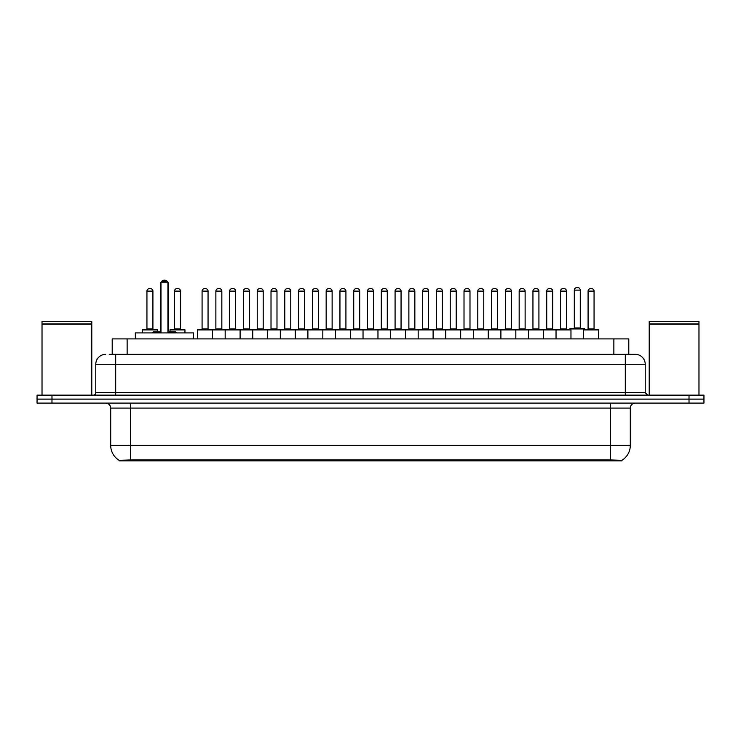 <?xml version="1.0" encoding="UTF-8"?>
<svg xmlns="http://www.w3.org/2000/svg" width="741" height="741" viewBox="0 0 741 741"><rect width="100%" height="100%" fill="white"/><g stroke="black" fill="none" stroke-linecap="round" stroke-linejoin="round"><path stroke-width="1.11" d="M112.206 354.328L112.206 338.896L628.794 338.896L628.794 354.328M621.829 460.828L119.171 460.828L119.171 460.337M110.705 445.406L130.611 445.406L130.611 408.078L110.705 408.078L110.705 445.406A17.423 17.423 0 0 0 119.227 460.374L132.602 459.865L608.398 459.865L621.773 460.374A17.423 17.423 0 0 0 630.295 445.406L630.295 408.078A4.974 4.974 0 0 1 635.269 403.095M703.95 403.095L703.95 399.121L37.05 399.121L37.05 403.095L51.981 403.095L51.981 399.121L37.05 399.121L37.05 395.138L51.981 395.138L51.981 399.121L703.95 399.121L703.95 403.095L51.981 403.095M109.446 354.328L635.12 354.328M109.214 354.328L115.689 354.328L115.689 364.276L95.774 364.276L95.774 392.647A2.492 2.492 0 0 1 93.292 395.138M105.731 354.328A9.957 9.957 0 0 0 95.774 364.276M635.269 354.328A9.957 9.957 0 0 1 645.226 364.276L645.226 392.647L647.708 395.138M703.95 395.138L703.95 399.121L703.95 395.138L51.981 395.138M42.024 324.215L91.791 324.215L42.024 324.215L42.024 395.138M91.791 324.215L91.791 395.138M91.551 323.965L42.274 323.965M91.791 323.715L91.791 321.474L42.024 321.474L42.024 323.715M649.209 324.215L698.976 324.215L649.209 324.215L649.209 395.138M698.976 324.215L698.976 395.138M698.726 323.965L649.449 323.965M698.976 323.715L698.976 321.474L649.209 321.474L649.209 323.715M556.037 338.896L556.037 329.94A0.5 0.5 0 0 1 556.537 329.439L570.468 329.439A0.5 0.5 0 0 1 570.968 329.94L197.606 329.94A0.5 0.5 0 0 1 198.097 329.439L294.751 329.439A0.5 0.5 0 0 1 295.251 329.94L295.251 338.896M212.537 338.896L212.537 329.94A0.5 0.5 0 0 0 212.037 329.439L198.097 329.439M202.08 291.12L202.08 328.939L208.054 328.939L208.054 291.12L202.08 291.12A2.492 2.492 0 0 1 204.572 288.629L205.563 288.629A2.492 2.492 0 0 1 208.054 291.12L208.054 328.939A0.5 0.5 0 0 0 208.554 329.439M202.08 328.939A0.5 0.5 0 0 1 201.589 329.439M205.563 288.629L204.572 288.629M197.606 329.94L197.606 338.896L197.606 329.94M225.171 338.896L225.171 329.94A0.5 0.5 0 0 1 225.672 329.439L239.612 329.439A0.5 0.5 0 0 1 240.103 329.94L240.103 338.896M229.654 291.12L229.654 328.939L235.629 328.939L235.629 291.12L229.654 291.12A2.492 2.492 0 0 1 232.146 288.629L233.137 288.629A2.492 2.492 0 0 1 235.629 291.12L235.629 328.939A0.5 0.5 0 0 0 236.129 329.439M229.654 328.939A0.5 0.5 0 0 1 229.154 329.439M233.137 288.629L232.146 288.629M252.746 338.896L252.746 329.94A0.5 0.5 0 0 1 253.246 329.439L267.177 329.439A0.5 0.5 0 0 1 267.677 329.94L267.677 338.896M256.729 329.439A0.5 0.5 0 0 0 257.229 328.939L257.229 291.12L257.229 328.939L263.203 328.939L263.203 291.12L257.229 291.12A2.492 2.492 0 0 1 259.711 288.629L260.712 288.629A2.492 2.492 0 0 1 263.203 291.12L263.203 328.939A0.5 0.5 0 0 0 263.694 329.439M260.712 288.629L259.711 288.629M280.32 338.896L280.32 329.94A0.5 0.5 0 0 1 280.82 329.439L294.751 329.439M284.794 291.12L284.794 328.939L290.768 328.939L290.768 291.12L284.794 291.12A2.492 2.492 0 0 1 287.286 288.629L288.286 288.629A2.492 2.492 0 0 1 290.768 291.12L290.768 328.939A0.5 0.5 0 0 0 291.269 329.439M284.794 328.939A0.5 0.5 0 0 1 284.303 329.439M288.286 288.629L287.286 288.629M307.895 338.896L307.895 329.94A0.5 0.5 0 0 1 308.386 329.439L322.326 329.439A0.5 0.5 0 0 1 322.826 329.94L322.826 338.896M318.343 291.12L312.369 291.12A2.492 2.492 0 0 1 314.86 288.629L315.851 288.629A2.492 2.492 0 0 1 318.343 291.12L318.343 328.939A0.5 0.5 0 0 0 318.843 329.439M312.369 291.12L312.369 328.939A0.5 0.5 0 0 1 311.868 329.439M315.851 288.629L314.86 288.629M335.46 338.896L335.46 329.94A0.5 0.5 0 0 1 335.96 329.439L432.614 329.439A0.5 0.5 0 0 1 433.105 329.94L433.105 338.896M350.391 338.896L350.391 329.94A0.5 0.5 0 0 0 349.9 329.439L322.178 329.439M339.943 291.12L339.943 328.939L345.917 328.939L345.917 291.12L339.943 291.12A2.492 2.492 0 0 1 342.435 288.629L343.426 288.629A2.492 2.492 0 0 1 345.917 291.12L345.917 328.939A0.5 0.5 0 0 0 346.408 329.439M339.943 328.939A0.5 0.5 0 0 1 339.443 329.439M343.426 288.629L342.435 288.629M363.034 338.896L363.034 329.94A0.5 0.5 0 0 1 363.535 329.439L377.465 329.439A0.5 0.5 0 0 1 377.966 329.94L377.966 338.896M367.517 291.12L367.517 328.939L373.483 328.939L373.483 291.12L367.517 291.12A2.492 2.492 0 0 1 370 288.629L371 288.629A2.492 2.492 0 0 1 373.483 291.12L373.483 328.939A0.5 0.5 0 0 0 373.983 329.439M367.517 328.939A0.5 0.5 0 0 1 367.017 329.439M390.609 338.896L390.609 329.94A0.5 0.5 0 0 1 391.1 329.439L405.04 329.439A0.5 0.5 0 0 1 405.54 329.94L405.54 338.896M394.592 329.439A0.5 0.5 0 0 0 395.083 328.939L395.083 291.12L395.083 328.939L401.057 328.939L401.057 291.12L395.083 291.12A2.492 2.492 0 0 1 397.574 288.629L398.565 288.629A2.492 2.492 0 0 1 401.057 291.12L401.057 328.939A0.5 0.5 0 0 0 401.557 329.439M398.565 288.629L397.574 288.629M418.174 338.896L418.174 329.94A0.5 0.5 0 0 1 418.674 329.439L432.614 329.439M422.157 329.439A0.5 0.5 0 0 0 422.657 328.939L422.657 291.12L422.657 328.939L428.631 328.939L428.631 291.12L422.657 291.12A2.492 2.492 0 0 1 425.149 288.629L426.14 288.629A2.492 2.492 0 0 1 428.631 291.12L428.631 328.939A0.5 0.5 0 0 0 429.132 329.439M445.749 338.896L445.749 329.94A0.5 0.5 0 0 1 446.249 329.439L460.18 329.439A0.5 0.5 0 0 1 460.68 329.94L460.68 338.896M449.731 329.439A0.5 0.5 0 0 0 450.232 328.939L450.232 291.12L450.232 328.939L456.206 328.939L456.206 291.12L450.232 291.12A2.492 2.492 0 0 1 452.714 288.629L453.714 288.629A2.492 2.492 0 0 1 456.206 291.12L456.206 328.939A0.5 0.5 0 0 0 456.697 329.439M453.714 288.629L452.714 288.629M473.323 338.896L473.323 329.94A0.5 0.5 0 0 1 473.823 329.439L501.537 329.439M488.254 338.896L488.254 329.94A0.5 0.5 0 0 0 487.754 329.439L460.031 329.439M483.771 291.12L477.797 291.12A2.492 2.492 0 0 1 480.288 288.629L481.289 288.629A2.492 2.492 0 0 1 483.771 291.12L483.771 328.939A0.5 0.5 0 0 0 484.271 329.439M483.771 328.939L477.797 328.939L477.797 291.12L477.797 328.939A0.5 0.5 0 0 1 477.306 329.439M481.289 288.629L480.288 288.629M500.897 338.896L500.897 329.94A0.5 0.5 0 0 1 501.388 329.439L515.328 329.439A0.5 0.5 0 0 1 515.829 329.94L515.829 338.896M505.371 291.12L505.371 328.939L511.346 328.939L511.346 291.12L505.371 291.12A2.492 2.492 0 0 1 507.863 288.629L508.854 288.629A2.492 2.492 0 0 1 511.346 291.12L511.346 328.939A0.5 0.5 0 0 0 511.846 329.439M505.371 328.939A0.5 0.5 0 0 1 504.871 329.439M508.854 288.629L507.863 288.629M528.463 338.896L528.463 329.94A0.5 0.5 0 0 1 528.963 329.439L542.903 329.439A0.5 0.5 0 0 1 543.394 329.94L543.394 338.896M538.92 291.12L532.946 291.12A2.492 2.492 0 0 1 535.437 288.629L536.428 288.629A2.492 2.492 0 0 1 538.92 291.12L538.92 328.939A0.5 0.5 0 0 0 539.411 329.439M532.946 291.12L532.946 328.939A0.5 0.5 0 0 1 532.446 329.439M536.428 288.629L535.437 288.629M566.485 291.12L560.52 291.12A2.492 2.492 0 0 1 563.003 288.629L564.003 288.629A2.492 2.492 0 0 1 566.485 291.12L566.485 328.939A0.5 0.5 0 0 0 566.985 329.439M560.52 291.12L560.52 328.939A0.5 0.5 0 0 1 560.02 329.439M564.003 288.629L563.003 288.629M570.968 329.94L570.968 338.896M583.612 329.94A0.5 0.5 0 0 1 584.103 329.439L598.043 329.439A0.5 0.5 0 0 1 598.543 329.94L598.543 338.896L598.543 329.94L583.612 329.94L583.612 338.896M588.085 291.12L588.085 328.939L594.06 328.939L594.06 291.12L588.085 291.12A2.492 2.492 0 0 1 590.577 288.629L591.568 288.629A2.492 2.492 0 0 1 594.06 291.12L594.06 328.939A0.5 0.5 0 0 0 594.56 329.439M588.085 328.939A0.5 0.5 0 0 1 587.594 329.439M591.568 288.629L590.577 288.629M215.872 291.12A2.492 2.492 0 0 1 218.354 288.629L219.355 288.629A2.492 2.492 0 0 1 221.837 291.12L215.872 291.12L215.872 328.939A0.5 0.5 0 0 1 215.372 329.439M221.837 291.12L221.837 328.939A0.5 0.5 0 0 0 222.337 329.439M243.437 291.12A2.492 2.492 0 0 1 245.929 288.629L246.929 288.629A2.492 2.492 0 0 1 249.411 291.12L243.437 291.12L243.437 328.939A0.5 0.5 0 0 1 242.946 329.439M249.411 291.12L249.411 328.939A0.5 0.5 0 0 0 249.912 329.439M246.929 288.629L245.929 288.629M271.011 291.12A2.492 2.492 0 0 1 273.503 288.629L274.494 288.629A2.492 2.492 0 0 1 276.986 291.12L271.011 291.12L271.011 328.939A0.5 0.5 0 0 1 270.511 329.439M276.986 291.12L276.986 328.939A0.5 0.5 0 0 0 277.486 329.439M294.603 329.439L308.534 329.439M298.586 291.12A2.492 2.492 0 0 1 301.068 288.629L302.069 288.629A2.492 2.492 0 0 1 304.56 291.12L298.586 291.12L298.586 328.939A0.5 0.5 0 0 1 298.086 329.439M304.56 291.12L304.56 328.939A0.5 0.5 0 0 0 305.051 329.439M326.16 291.12A2.492 2.492 0 0 1 328.643 288.629L329.643 288.629A2.492 2.492 0 0 1 332.125 291.12L326.16 291.12L326.16 328.939A0.5 0.5 0 0 1 325.66 329.439M332.125 291.12L332.125 328.939A0.5 0.5 0 0 0 332.626 329.439M353.726 291.12A2.492 2.492 0 0 1 356.217 288.629L357.208 288.629A2.492 2.492 0 0 1 359.7 291.12L353.726 291.12L353.726 328.939A0.5 0.5 0 0 1 353.235 329.439M359.7 291.12L359.7 328.939A0.5 0.5 0 0 0 360.2 329.439M381.3 291.12A2.492 2.492 0 0 1 383.792 288.629L384.783 288.629A2.492 2.492 0 0 1 387.274 291.12L381.3 291.12L381.3 328.939A0.5 0.5 0 0 1 380.8 329.439M387.274 291.12L387.274 328.939A0.5 0.5 0 0 0 387.765 329.439M408.875 291.12A2.492 2.492 0 0 1 411.357 288.629L412.357 288.629A2.492 2.492 0 0 1 414.84 291.12L408.875 291.12L408.875 328.939A0.5 0.5 0 0 1 408.374 329.439M414.84 291.12L414.84 328.939A0.5 0.5 0 0 0 415.34 329.439M432.466 329.439L460.18 329.439M436.44 291.12A2.492 2.492 0 0 1 438.931 288.629L439.932 288.629A2.492 2.492 0 0 1 442.414 291.12L436.44 291.12L436.44 328.939A0.5 0.5 0 0 1 435.949 329.439M442.414 291.12L442.414 328.939A0.5 0.5 0 0 0 442.914 329.439M464.014 291.12A2.492 2.492 0 0 1 466.506 288.629L467.497 288.629A2.492 2.492 0 0 1 469.989 291.12L464.014 291.12L464.014 328.939A0.5 0.5 0 0 1 463.514 329.439M469.989 291.12L469.989 328.939A0.5 0.5 0 0 0 470.489 329.439M491.589 291.12A2.492 2.492 0 0 1 494.071 288.629L495.071 288.629A2.492 2.492 0 0 1 497.563 291.12L491.589 291.12L491.589 328.939A0.5 0.5 0 0 1 491.088 329.439M497.563 291.12L497.563 328.939A0.5 0.5 0 0 0 498.054 329.439M501.388 329.439L542.903 329.439M519.163 291.12A2.492 2.492 0 0 1 521.645 288.629L522.646 288.629A2.492 2.492 0 0 1 525.128 291.12L519.163 291.12L519.163 328.939A0.5 0.5 0 0 1 518.663 329.439M525.128 291.12L525.128 328.939A0.5 0.5 0 0 0 525.628 329.439M542.745 329.439L556.686 329.439M546.728 291.12A2.492 2.492 0 0 1 549.22 288.629L550.211 288.629A2.492 2.492 0 0 1 552.703 291.12L546.728 291.12L546.728 328.939A0.5 0.5 0 0 1 546.237 329.439M552.703 291.12L552.703 328.939A0.5 0.5 0 0 0 553.203 329.439M550.211 288.629L549.22 288.629M598.043 329.439L584.751 329.439L584.751 328.939A0.5 0.5 0 0 0 584.26 328.448L570.32 328.448A0.5 0.5 0 0 0 569.82 328.939L569.82 329.439L556.537 329.439M574.303 290.12A2.492 2.492 0 0 1 576.794 287.638L577.785 287.638A2.492 2.492 0 0 1 580.277 290.12L574.303 290.12L574.303 327.948A0.5 0.5 0 0 1 573.803 328.448M580.277 290.12L580.277 327.948A0.5 0.5 0 0 0 580.768 328.448M157.388 331.931L157.388 329.94A0.5 0.5 0 0 0 156.897 329.439L142.957 329.439A0.5 0.5 0 0 0 142.457 329.94L142.457 332.922M146.94 291.12A2.492 2.492 0 0 1 149.432 288.629L150.423 288.629A2.492 2.492 0 0 1 152.915 291.12L146.94 291.12L146.94 328.939A0.5 0.5 0 0 1 146.44 329.439M152.915 291.12L152.915 328.939A0.5 0.5 0 0 0 153.406 329.439M150.423 288.629L149.432 288.629M184.963 332.922L184.963 329.94A0.5 0.5 0 0 0 184.463 329.439L170.532 329.439A0.5 0.5 0 0 0 170.032 329.94L170.032 331.931M174.515 291.12A2.492 2.492 0 0 1 176.997 288.629L177.997 288.629A2.492 2.492 0 0 1 180.48 291.12L174.515 291.12L174.515 328.939A0.5 0.5 0 0 1 174.015 329.439M180.48 291.12L180.48 328.939A0.5 0.5 0 0 0 180.98 329.439M177.997 288.629L176.997 288.629M308.386 329.439L322.326 329.439M370 288.629L371 288.629L370 288.629M425.149 288.629L426.14 288.629L425.149 288.629M193.577 338.896L193.577 332.922L135.344 332.922L135.344 338.896M160.973 282.164L161.973 281.163L166.947 281.163L167.938 282.164L160.973 282.164L160.973 332.922M167.938 282.164L167.938 332.922M167.938 284.155L168.439 284.155L168.439 331.931L169.93 331.931L167.938 331.931L175.71 331.931L176.701 332.922M160.973 282.228A3.983 3.983 0 0 0 160.473 284.155L160.473 331.931L158.982 331.931L160.973 331.931L153.211 331.931L152.211 332.922M608.398 460.828L608.398 459.865M132.602 460.828L132.602 459.865M127.137 354.328L127.137 338.896M613.863 354.328L613.863 338.896M610.389 403.095L610.389 408.078L130.611 408.078L130.611 403.095M630.295 408.078L610.389 408.078L610.389 445.406L630.295 445.406M610.389 459.966L610.389 445.406L130.611 445.406L130.611 459.966M689.019 403.095L689.019 395.138M115.689 395.138L115.689 392.647L645.226 392.647M95.774 392.647L115.689 392.647L115.689 364.276L625.311 364.276L625.311 395.138M645.226 364.276L625.311 364.276L625.311 354.328M312.369 328.939L318.343 328.939M532.946 328.939L538.92 328.939M560.52 328.939L566.485 328.939M215.872 328.939L221.837 328.939M243.437 328.939L249.411 328.939M271.011 328.939L276.986 328.939M298.586 328.939L304.56 328.939M326.16 328.939L332.125 328.939M353.726 328.939L359.7 328.939M381.3 328.939L387.274 328.939M408.875 328.939L414.84 328.939M436.44 328.939L442.414 328.939M464.014 328.939L469.989 328.939M491.589 328.939L497.563 328.939M519.163 328.939L525.128 328.939M546.728 328.939L552.703 328.939M584.751 328.939L569.82 328.939M574.303 327.948L580.277 327.948M157.388 329.94L142.457 329.94M146.94 328.939L152.915 328.939M184.963 329.94L170.032 329.94M174.515 328.939L180.48 328.939M160.473 284.155L160.973 284.155M110.705 408.078C110.409 405.049 108.751 403.391 105.731 403.095M168.439 284.155A3.983 3.983 0 0 0 167.938 282.228M167.855 282.071A3.983 3.983 0 0 0 161.066 282.071"/></g></svg>
